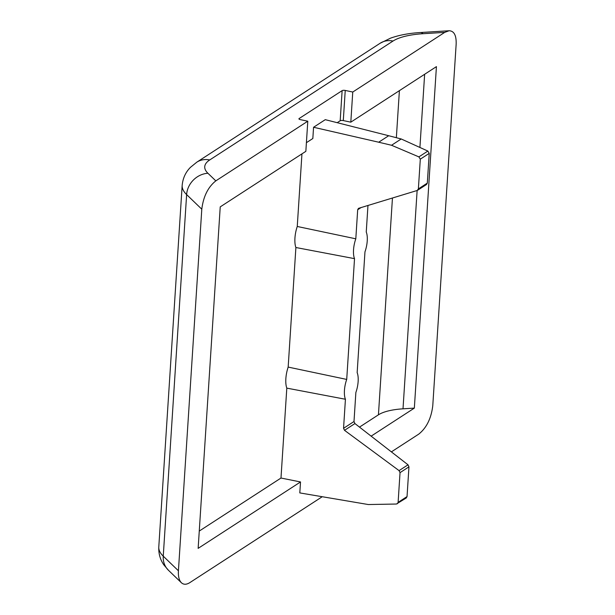 <?xml version="1.0" encoding="UTF-8"?>
<svg xmlns="http://www.w3.org/2000/svg" width="615" height="615" viewBox="0 0 615 615"><rect width="100%" height="100%" fill="white"/><g stroke="black" fill="none" stroke-linecap="round" stroke-linejoin="round"><path stroke-width="0.92" d="M367.97 205.418L366.248 232.032A16.244 6.188 101.9 0 1 364.964 251.866L357.154 372.644A16.244 6.188 101.9 0 1 355.87 392.478L353.994 421.536L354.932 423.566L408.022 464.809L408.96 466.839L407.038 496.582L406.277 497.958L396.437 504.031L368.293 504.538L299.805 492.915L300.52 481.952L280.986 478.04L286.805 388.127A18.043 6.873 -78.1 0 1 288.166 367.086L295.892 247.514A18.043 6.873 -78.1 0 1 297.253 226.474L301.95 153.858M397.328 503.762L398.113 502.37L400.034 472.635L399.066 470.621L344.515 430.323L343.554 428.309L345.43 399.258L286.805 388.127M418.377 188.897L420.306 159.162L418.884 156.887L391.532 145.263L378.686 142.219L388.703 135.723L401.211 138.975L427.848 151.067L429.232 153.366L427.31 183.109L418.377 188.897L417.185 190.481L358.46 208.37L357.684 209.753L355.808 238.812L297.253 226.474M378.686 142.219L313.565 127.267L312.835 138.513L306.408 142.68M388.703 135.723L325.274 119.671L313.565 127.267M427.31 183.109L426.549 184.485M288.166 367.086L346.714 379.424A16.244 6.188 101.9 0 0 345.43 399.258M346.714 379.424L354.524 258.646L295.892 247.514M355.808 238.812A16.244 6.188 101.9 0 0 354.524 258.646M300.52 481.952L198.145 548.365L220.232 206.878L305.847 151.336L307.792 121.201L300.274 119.618A2.345 0.769 3.7 0 1 298.928 118.818A2.345 0.769 3.7 0 1 299.144 118.526L342.132 90.636L340.18 120.771L337.212 122.693M280.986 478.04L199.268 531.06M342.132 90.636A2.345 0.769 3.7 0 1 345.238 90.443L352.756 92.035L444.737 32.364L423.028 33.717A53.274 17.489 3.7 0 0 393.016 41.044L209.7 159.969A21.31 18.419 -123 0 0 196.808 162.176L190.481 167.318C185.615 172.177 182.847 178.219 182.163 185.43A74.584 24.485 3.7 0 0 186.629 194.594L201.797 209.208C203.357 196.531 208.031 187.091 215.819 180.871L307.792 121.201M201.797 209.208L178.419 570.782C178.112 576.409 179.103 580.391 181.387 582.736C183.631 584.78 186.453 584.742 189.835 582.62L322.214 496.743M391.378 451.879L418.754 434.121C426.541 427.902 431.215 418.454 432.768 405.777L456.153 44.203C456.445 35.416 454.093 30.927 449.096 30.75L444.737 32.364M352.756 92.035L350.811 122.17L436.427 66.628L414.341 408.114L403.01 408.821A43.688 14.345 3.7 0 0 378.433 414.825L359.498 427.11M371.129 436.15L414.341 408.114M345.238 90.443L343.293 120.578L350.811 122.17M343.293 120.578A2.345 0.769 3.7 0 0 340.18 120.771M401.211 138.975L391.532 145.263M407.038 496.582L398.113 502.37M408.96 466.839L400.034 472.635M429.232 153.366L420.306 159.162M209.7 159.969A53.274 17.489 3.7 0 0 207.924 173.261L215.819 180.871M207.924 173.261A21.31 18.765 -46.1 0 0 186.629 194.594L163.252 556.168L178.419 570.782M182.163 185.43L158.785 547.004A74.584 24.485 3.7 0 0 163.252 556.168A21.31 18.765 -46.1 0 0 168.456 570.274L181.387 582.736M424.642 74.269L419.914 147.462M417.131 190.496L403.01 408.821M399.396 90.643L396.352 137.714M392.455 197.984L378.433 414.825M299.144 118.526L299.105 119.141M427.848 151.067L418.884 156.887M353.994 421.536L343.554 428.309M361.213 207.47L357.684 209.753M354.932 423.566L344.515 430.323M408.022 464.809L399.066 470.621M423.028 33.717A21.31 7.28 -93.6 0 0 420.406 32.534L449.096 30.75M393.016 41.044A21.31 18.419 -123 0 0 380.124 43.258L390.587 38.138C399.235 35.063 409.175 33.195 420.406 32.534M426.549 184.477L417.6 190.289M196.808 162.176L380.124 43.258M168.456 570.274L163.89 564.924C160.215 559.681 158.509 553.708 158.785 547.004"/></g></svg>
